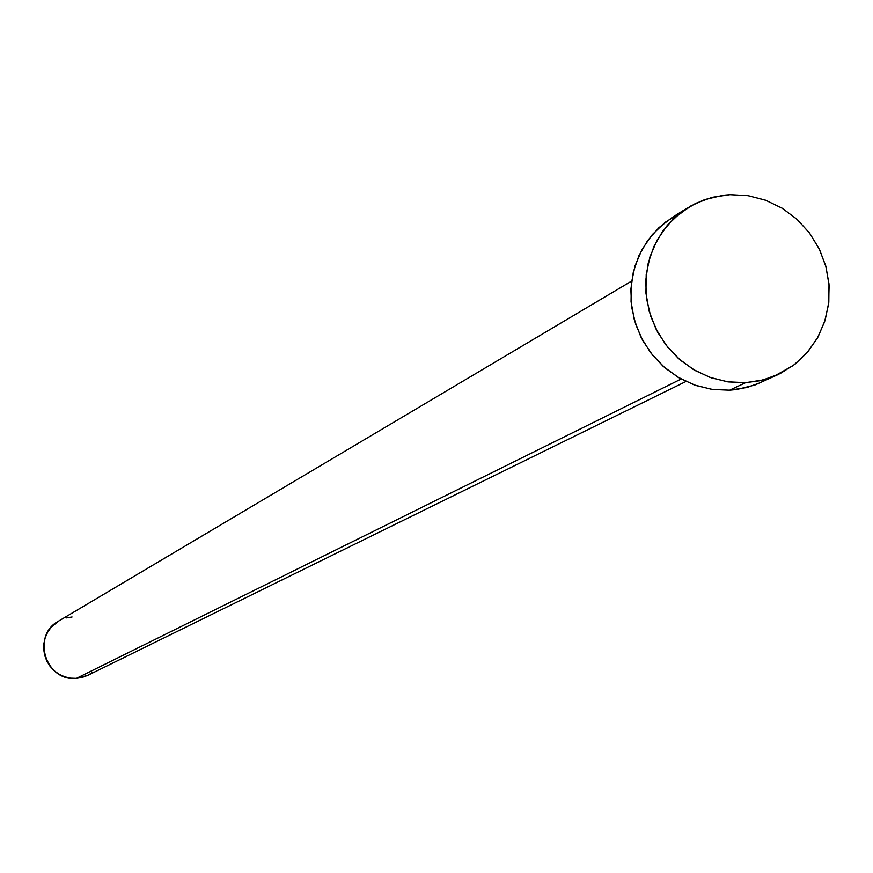 <?xml version="1.0" encoding="UTF-8"?>
<svg xmlns="http://www.w3.org/2000/svg" width="873" height="873" viewBox="0 0 873 873"><rect width="100%" height="100%" fill="white"/><g stroke="black" fill="none" stroke-linecap="round" stroke-linejoin="round"><path stroke-width="1.31" d="M631.615 281.084L58.502 621.161C31.177 635.588 45.658 681.857 76.431 678.365L681.136 379.024L76.431 678.365L87.824 675.331L82.335 677.393L76.431 678.365L70.429 678.157L64.591 676.771L59.102 674.262L54.213 670.737L50.077 666.317L46.88 661.188L44.741 655.525L43.726 649.567L43.89 643.543L45.221 637.672L47.677 632.183L51.136 627.305L58.622 621.085M745.662 382.658L728.268 381.905L711.2 377.802L695.061 370.49L680.449 360.243L667.878 347.421L657.805 332.482L650.603 315.961L646.533 298.468L645.725 280.626L648.224 263.079L653.921 246.459L662.607 231.367L673.978 218.337L690.347 206.181L704.871 199.535L723.575 195.203L729.981 194.668L748.128 195.672L765.839 200.31L782.448 208.374L797.289 219.559L809.806 233.44L819.518 249.46L826.033 266.996L829.11 285.384L828.63 303.913L824.592 321.853L817.161 338.517L806.608 353.238L793.361 365.449L773.533 376.547L759.881 380.737L745.662 382.658L729.632 390.176L745.662 382.658L727.613 381.807L709.945 377.354L693.326 369.475L678.408 358.465L665.772 344.748L655.918 328.859L649.217 311.41L645.944 293.088L646.206 274.602L650.003 256.662L657.183 239.977L667.441 225.179L680.405 212.837L695.541 203.431L712.292 197.298L729.981 194.668L747.954 195.65L765.512 200.179L781.99 208.101L796.765 219.079L809.271 232.72L819.038 248.489L825.705 265.785L829.001 283.965L828.804 302.331L825.127 320.173L818.099 336.836L807.972 351.655L795.139 364.085L780.08 373.611L763.373 379.897L745.662 382.658M687.226 208.058L672.275 217.388L658.799 227.777L647.559 240.664L638.96 255.582L633.329 272.016L630.852 289.356L631.637 306.99L635.664 324.287L642.779 340.601L652.731 355.366L665.161 368.046L679.609 378.162L695.563 385.386L712.433 389.434L729.632 390.176L736.714 389.511L754.992 384.971L777.898 374.67M761.692 382.188L747.157 387.437L729.632 390.176L711.79 389.336L694.319 384.949L677.885 377.158L663.142 366.278L650.647 352.725L640.913 337.022L634.3 319.78L631.059 301.676L631.332 283.398L635.086 265.676L642.19 249.176L652.338 234.553L665.161 222.342L680.132 213.034M92.985 672.112L87.922 675.276M66.162 617.942L72.066 616.993M685.96 381.479L87.824 675.331"/></g></svg>
